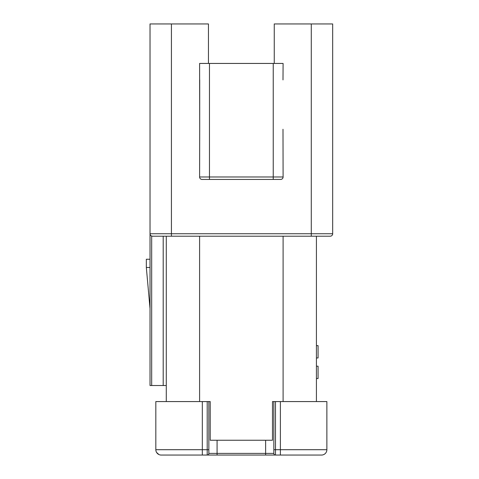 <?xml version="1.0" encoding="UTF-8"?>
<svg xmlns="http://www.w3.org/2000/svg" width="479" height="479" viewBox="0 0 479 479"><rect width="100%" height="100%" fill="white"/><g stroke="black" fill="none" stroke-linecap="round" stroke-linejoin="round"><path stroke-width="0.72" d="M151.675 385.529L151.675 236.069L152.496 236.207A2.467 2.467 0 0 1 150.029 233.74L150.029 385.529L163.195 385.529L163.195 236.207L152.496 236.207L330.205 236.207L311.284 236.207L311.284 233.74L332.671 233.74A2.467 2.467 0 0 1 330.205 236.207A2.467 2.467 0 0 0 332.671 233.74L332.671 23.95L274.257 23.95L274.257 63.438M152.496 236.207A2.467 2.467 0 0 1 150.029 233.74L150.029 23.95L171.422 23.95L171.422 233.74L311.284 233.74L311.284 23.95M163.195 385.529L166.279 385.529M166.279 401.576L166.279 236.207M273.85 401.576L273.85 453.403L273.85 449.703L326.87 449.703L326.87 401.576L272.491 401.576L272.491 440.243L210.209 440.243L210.209 401.576L155.831 401.576L155.831 449.703L155.831 401.576M316.421 236.207L316.421 401.576M217.083 440.243L217.083 453.403L208.856 453.403A1.647 1.647 0 0 1 207.209 455.05L161.178 455.05A5.347 5.347 0 0 1 155.831 449.703L208.856 449.703L208.856 453.403L208.856 401.576M208.856 453.403A1.647 1.647 0 0 1 207.209 455.05L275.491 455.05A1.647 1.647 0 0 1 273.85 453.403L265.623 453.403L265.623 440.243M326.87 449.703A5.347 5.347 0 0 1 321.523 455.05L275.491 455.05A1.647 1.647 0 0 1 273.85 453.403M197.749 455.05L192.055 455.05M175.254 455.05L163.974 455.05M175.536 455.05L182.505 455.05M183.673 455.05L184.164 455.05M191.055 455.05L191.834 455.05M217.083 455.05L217.083 453.403L265.623 453.403L265.623 455.05L280.389 455.05L280.389 401.576M206.383 455.05L202.312 455.05L202.312 401.576M155.897 450.535L156.136 451.487M156.573 452.421L158.902 454.541L157.124 453.188M157.064 453.122L156.609 452.475M156.142 451.505L155.903 450.571M316.421 357.969L318.068 357.969L318.068 345.628L316.421 345.628M316.421 366.196L318.068 366.196L318.068 378.536L316.421 378.536M208.443 63.438L208.443 23.95L171.422 23.95M199.707 129.258L199.599 176.973A2.467 2.467 0 0 0 202.066 179.439L202.066 179.439A2.467 2.467 0 0 1 199.599 176.973A2.467 2.467 0 0 0 202.066 179.439L280.634 179.439L273.234 179.439L273.234 63.438L199.599 63.438L199.707 129.258L199.707 79.897M282.999 129.258L283.101 176.973A2.467 2.467 0 0 1 280.634 179.439M282.999 79.897L283.101 63.438L273.234 63.438M150.029 259.247L146.329 259.247L146.329 267.474L150.029 267.474M283.101 401.576L283.101 236.207M199.599 236.207L199.599 401.576M275.491 401.576L275.491 455.05M207.209 455.05L207.209 401.576M161.178 455.05A5.347 5.347 0 0 1 155.831 449.703M150.029 233.74L171.422 233.74L171.422 236.207M199.599 176.973L283.101 176.973M209.473 63.438L209.473 179.439M150.029 308.608L146.329 267.474"/></g></svg>
